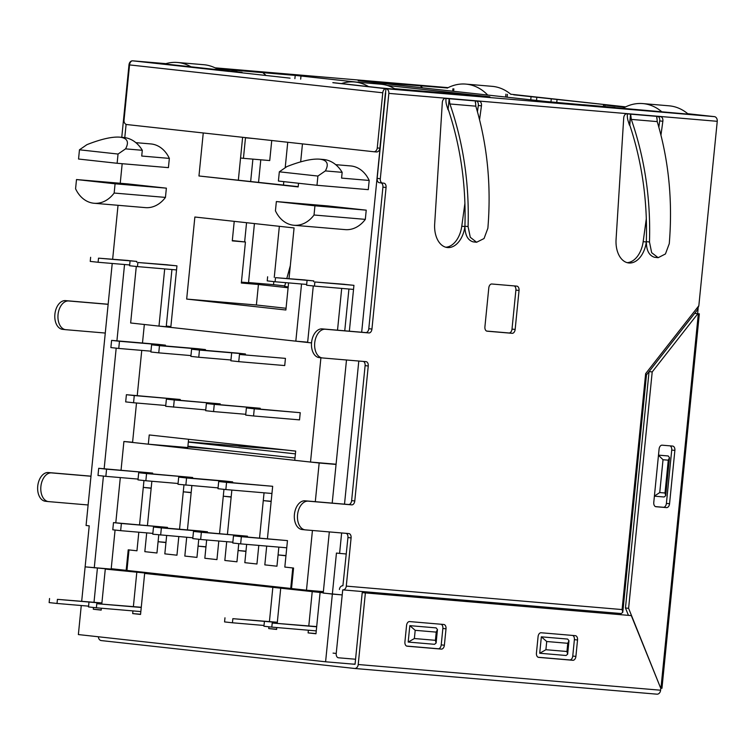 <?xml version="1.0" encoding="UTF-8"?>
<svg xmlns="http://www.w3.org/2000/svg" width="755" height="755" viewBox="0 0 755 755"><rect width="100%" height="100%" fill="white"/><g stroke="black" fill="none" stroke-linecap="round" stroke-linejoin="round"><path stroke-width="1.13" d="M358.21 80.813L447.479 87.986M694.827 114.741L546.12 101.51L358.21 80.747M121.763 137.325L129.001 64.779A4.332 3.322 94.9 0 1 132.682 60.825A4.332 3.322 94.9 0 1 132.738 60.834L165.873 63.646L132.682 60.825M385.541 92.818L385.956 88.712A4.332 3.322 94.9 0 1 388.834 93.384L380.312 178.727A4.124 2.642 96.3 0 0 382.492 183.05A4.124 2.642 96.3 0 0 382.53 183.059L383.851 183.172A4.124 2.642 96.3 0 0 383.851 183.172A4.124 2.642 96.3 0 1 386.069 187.495L371.941 329.057A4.124 2.642 96.3 0 1 368.902 332.936L325.367 329.237A14.43 9.239 -83.7 0 0 314.741 342.695A14.43 9.239 -83.7 0 0 322.357 357.945A14.43 9.239 -83.7 0 0 322.498 357.955L366.033 361.654A4.124 2.642 96.3 0 1 366.071 361.664A4.124 2.642 96.3 0 1 368.251 365.986L354.784 500.98A4.124 2.642 96.3 0 1 351.736 504.859L308.21 501.16A14.43 9.239 -83.7 0 0 297.574 514.617A14.43 9.239 -83.7 0 0 305.19 529.859A14.43 9.239 -83.7 0 0 305.341 529.878L348.876 533.577A4.124 2.642 96.3 0 1 348.914 533.587A4.124 2.642 96.3 0 1 351.094 537.909L346.281 586.116A4.124 3.171 -85.1 0 1 342.779 589.881L621.223 613.551L342.845 589.881M382.492 183.05L379.34 182.71A4.124 2.642 96.3 0 1 377.16 178.388L385.682 93.035M332.851 82.691L385.956 88.712A4.332 2.775 96.3 0 0 382.766 92.789L129.549 64.911L124.037 120.092A4.124 3.171 -85.1 0 0 126.783 124.547L373.697 151.727A4.124 3.171 -85.1 0 0 373.753 151.736A4.124 3.171 -85.1 0 0 377.255 147.971L382.766 92.789M387.324 85.466L489.853 96.782L394.62 88.703M216.761 68.724L295.214 75.396L359.05 82.361M90.996 476.169L48.377 472.545A14.43 9.239 96.3 0 0 37.75 486.012A14.43 9.239 96.3 0 0 45.366 501.254A14.43 9.239 96.3 0 0 45.508 501.273L48.367 501.584M108.154 304.246L65.534 300.622A14.43 9.239 96.3 0 0 54.907 314.089A14.43 9.239 96.3 0 0 62.523 329.331A14.43 9.239 96.3 0 0 62.674 329.35L65.525 329.661M108.144 304.331L68.686 300.971A14.43 9.239 96.3 0 0 58.059 314.439A14.43 9.239 96.3 0 0 65.676 329.68A14.43 9.239 96.3 0 0 65.817 329.69L105.275 333.049M90.987 476.245L51.529 472.894A14.43 9.239 96.3 0 0 40.902 486.362A14.43 9.239 96.3 0 0 48.518 501.603A14.43 9.239 96.3 0 0 48.66 501.613L88.118 504.972M627.414 113.882A14.43 11.089 94.9 0 0 628.169 121.13A263.929 202.755 94.9 0 1 629.462 125.188L630.567 114.147L626.773 113.826A4.124 2.642 96.3 0 0 623.715 117.94L616.071 239.411A23.754 15.204 96.3 0 0 628.736 262.957A23.754 15.204 96.3 0 0 646.308 242.081M660.955 135.126L662.852 121.262A4.124 2.642 96.3 0 0 660.71 116.714A4.124 2.642 96.3 0 0 660.663 116.704L656.869 116.383L656.708 118.054M475.31 102.623L475.471 100.962L479.265 101.283A4.124 2.642 96.3 0 0 479.265 101.283A4.124 2.642 96.3 0 1 481.454 105.842L479.557 119.705M464.91 226.66A23.754 15.204 96.3 0 1 447.337 247.527A23.754 15.204 96.3 0 1 434.672 223.99L442.317 102.51A4.124 2.642 96.3 0 1 445.375 98.405L449.168 98.726L448.064 109.768A263.929 202.755 -85.1 0 0 446.771 105.7A14.43 11.089 -85.1 0 1 446.007 98.452M629.462 125.188L629.812 125.217C642.071 162.297 647.573 201.104 646.327 241.638C646.403 250.462 649.14 255.671 654.547 257.285L657.935 257.663M630.633 114.156L656.812 116.374L657.218 121.602C668.77 160.324 672.79 201.019 669.27 243.667L665.438 253.963L658.162 257.691L651.669 252.698L649.479 241.987C650.81 199.15 644.751 158.286 631.303 119.394L630.633 114.156L629.812 125.217M715.429 116.987A4.332 2.775 96.3 0 0 714.551 116.657A4.332 2.775 96.3 0 0 714.504 116.647L714.372 116.638A4.332 3.322 94.9 0 1 717.25 121.31L698.837 305.747L645.638 373.64L646.412 374.971M449.905 103.973C463.353 142.855 469.412 183.72 468.081 226.566L470.271 237.278L476.603 242.251L484.04 238.542L487.872 228.246C491.382 185.588 487.371 144.903 475.82 106.172L449.905 103.973L449.225 98.726L448.064 109.768M484.908 326.868L488.796 287.891A4.124 2.642 96.3 0 1 491.835 284.003L516.826 286.136A4.124 2.642 96.3 0 0 516.826 286.136A4.124 2.642 96.3 0 1 519.044 290.458L515.155 329.435A4.124 2.642 96.3 0 1 512.116 333.314L487.126 331.19A4.124 2.642 96.3 0 1 487.079 331.19A4.124 2.642 96.3 0 1 484.908 326.868M627.178 262.655A23.754 15.204 96.3 0 0 643.175 241.638L646.327 218.601M658.851 127.189L659.71 120.923A4.124 2.642 96.3 0 0 658.02 116.478M445.771 247.225A23.754 15.204 96.3 0 0 461.777 226.217L464.929 203.18M477.453 111.768L478.311 105.492A4.124 2.642 96.3 0 0 476.622 101.057M379.34 182.71A4.124 2.642 96.3 0 0 379.387 182.71L382.455 183.05M346.224 533.351A4.124 2.642 96.3 0 1 347.942 537.56L342.912 585.748A4.124 3.171 -85.1 0 0 339.42 589.513M305.048 529.85L302.189 529.529A14.43 9.239 -83.7 0 1 302.047 529.519A14.43 9.239 -83.7 0 1 294.431 514.268A14.43 9.239 -83.7 0 1 305.058 500.81L348.593 504.51A4.124 2.642 96.3 0 0 351.632 500.631L365.109 365.637A4.124 2.642 96.3 0 0 363.391 361.428M322.206 357.927L319.346 357.606A14.43 9.239 -83.7 0 1 319.205 357.596A14.43 9.239 -83.7 0 1 311.589 342.355A14.43 9.239 -83.7 0 1 322.215 328.887L365.75 332.587A4.124 2.642 96.3 0 0 368.789 328.708L382.917 187.146A4.124 2.642 96.3 0 0 381.077 182.899M514.183 285.909A4.124 2.642 96.3 0 1 515.891 290.109L512.003 329.095L515.155 329.435M512.003 329.095A4.124 2.642 96.3 0 1 508.964 332.974L486.626 331.067M566.08 655.491L539.712 653.245L541.344 636.833L567.656 639.07L568.977 640.731L567.637 654.189L566.08 655.491L539.834 653.254M342.779 589.881A4.124 3.171 -85.1 0 1 342.723 589.872L336.22 653.452A4.124 2.642 96.3 0 0 338.4 657.775A4.124 2.642 96.3 0 0 338.438 657.784L355.567 659.238M434.55 644.308L408.181 642.061L409.823 625.65L436.126 627.886L437.456 629.547L436.107 643.005L434.55 644.308L408.304 642.071M664.136 496.988L654.396 496.158L664.136 496.988L665.693 495.695L665.004 493.006L668.279 460.182L663.022 459.729L659.738 492.562L665.004 493.006M658.492 455.133L668.166 455.954L669.496 457.615L668.279 460.182M660.691 688.164L628.604 608.332L652.207 371.922L697.809 313.731L694.676 313.382L697.629 313.627L698.13 308.597M698.328 313.778L699.328 313.844L661.965 688.258L660.955 688.192L698.328 313.778L697.809 313.731M653.773 502.405L659.096 449.065A4.124 2.642 96.3 0 1 662.135 445.186L672.658 446.073A4.124 2.642 96.3 0 1 672.696 446.082A4.124 2.642 96.3 0 1 674.876 450.405L669.553 503.745A4.124 2.642 96.3 0 1 666.514 507.624L655.991 506.728A4.124 2.642 96.3 0 1 655.953 506.728A4.124 2.642 96.3 0 1 653.773 502.405M628.415 615.278L625.461 607.983L649.055 371.602L652.207 371.922M670.015 445.856A4.124 2.642 96.3 0 1 671.733 450.055L666.401 503.396L669.553 503.745M666.401 503.396A4.124 2.642 96.3 0 1 663.362 507.275L655.491 506.605M538.664 657.378L572.856 660.285A4.124 2.642 96.3 0 0 575.895 656.406L577.537 639.995A4.124 2.642 96.3 0 0 575.357 635.672A4.124 2.642 96.3 0 0 575.319 635.663L541.118 632.756A4.124 2.642 96.3 0 0 538.079 636.635L536.437 653.047A4.124 2.642 96.3 0 0 538.617 657.369A4.124 2.642 96.3 0 0 538.664 657.378L538.579 657.369M365.363 592.986L358.219 664.513L660.597 690.221L660.785 688.381L631.303 615.599L362.211 592.637L355.067 664.164L351.905 664.023M409.597 621.573L443.789 624.479A4.124 2.642 96.3 0 1 443.836 624.489A4.124 2.642 96.3 0 1 446.016 628.811L444.374 645.223A4.124 2.642 96.3 0 1 441.335 649.102L407.134 646.195A4.124 2.642 96.3 0 1 407.096 646.195A4.124 2.642 96.3 0 1 404.916 641.863L406.558 625.451A4.124 2.642 96.3 0 1 409.597 621.573M538.155 657.256L569.714 659.936A4.124 2.642 96.3 0 0 572.752 656.057L574.385 639.645A4.124 2.642 96.3 0 0 572.667 635.446M362.211 592.637L631.303 615.599M441.147 624.262A4.124 2.642 96.3 0 1 442.864 628.462L441.222 644.874A4.124 2.642 96.3 0 1 438.183 648.753L406.634 646.072M695.044 312.91L694.996 313.41M646.478 374.895L697.309 310.022L698.837 305.747M228.114 71.329L242.072 72.376L164.864 63.958M394.771 88.797L409.418 90.477L380.614 87.948L332.861 82.625M228.123 71.272L290.052 78.152M513.73 94.8L618.477 106.078L603.566 104.907L624.857 107.276M699.328 313.844L697.629 313.627M358.219 664.513A4.332 3.322 -85.1 0 1 354.548 668.468A4.332 3.322 -85.1 0 1 354.482 668.458L101.274 640.58A4.332 3.322 -85.1 0 1 98.376 636.767M645.638 373.64L622.092 609.568L622.781 612.258L621.223 613.551M625.461 607.983L628.604 608.332M660.597 690.221A4.332 3.322 94.9 0 1 656.926 694.175A4.332 3.322 94.9 0 1 656.859 694.166L354.614 668.468M539.768 653.254L545.903 649.715L566.948 651.499L567.76 643.298L546.724 641.505L545.903 649.715M567.637 654.189L566.948 651.499M568.977 640.731L567.76 643.298M541.344 636.833L546.724 641.505M408.247 642.071L414.372 638.532L435.418 640.316L436.239 632.114L415.193 630.321L414.372 638.532M436.107 643.005L435.418 640.316M437.456 629.547L436.239 632.114M409.823 625.65L415.193 630.321M654.406 496.063L659.738 492.562M658.473 455.274L663.022 459.729M448.413 109.796C460.663 146.866 466.175 185.673 464.92 226.217C465.005 235.031 467.741 240.25 473.149 241.864L476.537 242.242M449.225 98.726L475.414 100.953L475.82 106.172M271.743 140.505L269.733 160.56L243.431 158.323L245.479 137.806A10.306 7.918 -85.1 0 0 245.498 137.618M240.552 158.003L243.431 158.323M263.589 73.244L263.646 72.707C262.504 72.357 262.948 72.933 264.958 74.434A10.306 7.918 94.9 0 1 265.873 75.491M238.655 72.197L232.078 70.026L231.955 71.263M263.646 72.707L262.985 72.725M425.773 91.355L457.332 94.035M373.819 151.736L376.33 151.953A4.124 3.171 -85.1 0 0 376.386 151.963A4.124 3.171 -85.1 0 0 379.888 148.197L385.39 93.007M129.549 64.911A4.332 2.775 -83.7 0 1 132.738 60.834L228.642 71.395M421.29 86.646L421.347 86.117C420.205 85.768 420.648 86.334 422.658 87.835A10.306 7.918 94.9 0 1 422.743 87.92M395.46 84.919L389.778 83.437L389.693 84.286M421.347 86.117L420.677 86.136M238.835 446.186L285.89 450.008M127.812 570.525L85.126 566.863L89.222 525.829L86.07 525.489L112.221 263.467M341.637 532.964L339.599 553.406L336.447 553.056L332.351 594.081L342.062 594.912L323.225 593.081L329.322 531.916M244.639 241.911L246.555 222.706M250.669 181.408L252.897 159.126M344.516 504.161L358.795 361.041M361.673 332.238L385.569 92.818M339.599 553.406L346.309 553.972M112.655 259.163L118.035 205.294M120.234 183.267L122.178 163.712M124.783 137.618L126.104 124.367M166.289 326.066L170.875 326.575M78.548 159.031L117.129 163.278L118.044 154.048L79.464 149.801L78.548 159.031M119.62 137.136L123.575 137.476A35.117 26.972 -85.1 0 1 142.299 150.292L125.556 148.867C129.331 141.893 127.35 137.986 119.62 137.136C111.834 136.636 100.934 139.137 86.919 144.658L79.464 149.801M94.12 203.265A31.955 24.556 94.9 0 0 114.156 193.044L165.449 197.404L166.374 188.155L127.793 183.909L76.5 179.548L75.575 188.75A31.955 24.556 94.9 0 0 94.12 203.265L145.413 207.625A31.955 24.556 -85.1 0 0 165.449 197.404M142.299 150.292L141.723 156.04L169.346 158.39A31.955 24.556 -85.1 0 0 150.83 143.931L135.862 142.657M114.156 193.044L115.081 183.795L76.5 179.548M171.932 269.526L166.223 326.717L158.984 326.103L130.643 322.98L136.287 266.468M301.538 284.003L295.828 341.166L307.672 342.175M295.828 341.166L170.8 327.406L176.944 265.854L165.128 264.618M136.712 262.202L136.787 261.438L124.962 260.211M124.537 264.514L116.921 340.845M116.185 348.159L104.152 468.761M103.416 476.075L94.262 567.873M164.694 268.912L158.984 326.103M313.702 281.69L313.778 280.926L301.962 279.699M142.487 343.025L144.337 324.49L311.541 342.902L307.634 342.468L313.278 285.956M337.523 330.19L341.694 288.401M342.119 284.107L353.935 285.343L349.357 331.19M346.488 359.993L332.2 503.113M302.462 143.884L300.669 161.863M298.536 183.257L298.168 186.91L198.961 175.981L203.255 132.965M117.129 163.278L168.422 167.638L169.346 158.39M289.023 278.604L294.072 227.935L194.865 217.015L186.674 299.074L285.881 310.003L288.589 282.899M316.987 185.286L317.902 176.057L279.331 171.81L278.406 181.04L316.987 185.286L368.28 189.647L369.195 180.445A31.955 24.556 -85.1 0 0 350.66 165.93L335.692 164.665M345.243 229.624A31.955 24.556 -85.1 0 0 365.316 219.365L366.232 210.164L327.651 205.917L276.358 201.557L275.433 210.805A31.955 24.556 94.9 0 0 293.95 225.264L345.243 229.624M319.45 159.145L323.404 159.475A35.117 26.972 -85.1 0 1 342.157 172.338L325.358 170.913C329.171 163.911 327.198 159.984 319.45 159.145C311.683 158.635 300.811 161.136 286.834 166.629L279.331 171.81M293.95 225.264A31.955 24.556 94.9 0 0 314.023 215.005L365.316 219.365M342.157 172.338L341.581 178.095L369.195 180.445M314.023 215.005L314.939 205.804L276.358 201.557M348.923 289.014L344.752 330.803M241.43 282.134L256.417 283.408L248.537 282.54L254.426 223.574M258.55 182.276L260.786 159.796M284.607 286.419L288.183 286.938M198.961 175.981L298.197 186.645M232.314 240.562L245.432 242.006L232.276 240.883L234.229 221.347M242.619 137.297L238.353 180.058M186.674 299.074L256.389 305.001L258.436 284.484L288.108 287.759M245.432 242.006L241.336 283.031L258.436 284.484M248.537 282.54L273.527 284.663L273.839 281.615M274.263 277.349L279.35 226.311M283.474 185.022L283.814 181.634M285.201 167.761L287.74 142.27M256.389 305.001L286.06 308.267M273.527 284.663L284.748 285.9M366.232 210.164L314.939 205.804M325.358 170.913L317.902 176.057M166.374 188.155L115.081 183.795M125.556 148.867L118.044 154.048M297.338 589.193L202.85 578.792M127.793 570.723L150.094 572.979M323.244 592.807L144.649 573.423L162.419 574.734L105.285 569.081L123.056 570.402L85.126 566.863L81.691 601.225M355.02 664.287L325.594 661.786L332.351 594.081L323.225 593.005M276.632 629.236L268.733 628.566L268.912 626.792M269.431 621.591L272.829 587.532M140.572 614.259L132.682 613.579L140.553 614.447L144.649 573.423M325.594 661.786L78.369 634.568L81.266 605.529M101.208 609.917L93.309 609.247L93.488 607.482M94.007 602.273L97.404 568.213M132.682 613.579L132.946 610.908M133.38 606.605L136.778 572.554M93.309 609.247L101.189 610.115L101.378 608.219M101.802 603.924L105.285 569.081M315.996 633.568L308.106 632.898L315.977 633.766L320.073 592.732M308.106 632.898L308.37 630.217M308.795 625.923L312.202 591.863M268.733 628.566L276.604 629.434L276.792 627.537M277.227 623.234L280.7 588.4M173.556 407.153L174.263 399.98L166.393 399.112L165.675 406.294L205.756 409.899M174.263 399.98L220.234 403.887L220.158 404.68M166.393 399.112L220.234 403.887M214.269 404.378L206.389 403.51L205.671 410.692L213.552 411.56L214.269 404.378L260.23 408.285L260.154 409.087M213.552 411.56L245.752 414.297M206.389 403.51L260.23 408.285M254.265 408.785L300.235 412.692L299.518 419.874L253.548 415.967L254.265 408.785L246.394 407.917L245.677 415.099L253.548 415.967M246.394 407.917L300.235 412.692M315.307 501.679L319.167 463.004L336.06 464.438M323.366 591.637L306.473 590.202L312.438 530.482M187.835 446.941L217.865 449.489M272.668 486.295L218.695 481.511L217.978 488.693L225.849 489.561L226.566 482.379L272.668 486.295L267.43 538.711L271.149 501.48L263.278 500.612L259.541 538.041L264.052 492.807M247.47 536.201L193.497 531.416L192.78 538.598L200.651 539.466L201.368 532.284L247.47 536.201L247.385 537.003M167.468 527.396L113.495 522.611L112.778 529.793L120.658 530.661L121.376 523.479L167.468 527.396L167.393 528.198M158.767 534.851L156.955 553L144.828 551.66L146.706 532.87L144.828 551.66L156.955 553L158.078 541.712L165.958 542.581L164.826 553.859L176.953 555.199L178.812 536.607L176.953 555.199L164.826 553.859L166.657 535.569M198.763 539.259L196.951 557.398L184.824 556.067L186.702 537.277L184.824 556.067L196.951 557.398L198.084 546.12L205.955 546.979L204.831 558.266L216.949 559.606L218.808 541.014L216.949 559.606L204.831 558.266L206.653 539.976M238.759 543.666L236.947 561.805L224.83 560.465L226.698 541.684L224.83 560.465L236.947 561.805L238.08 550.518L245.951 551.386L244.828 562.673L256.945 564.004L258.805 545.412L256.945 564.004L244.828 562.673L246.649 544.383M278.85 547.12L276.953 566.203L264.826 564.872L266.694 546.082L264.826 564.872L276.953 566.203L278.076 554.925L285.947 555.793L284.824 567.071L293.563 568.034L291.515 588.551L306.473 590.202M126.963 570.412L126.17 570.346L128.218 549.829L136.957 550.791L138.816 532.199L136.957 550.791L129.001 549.914L126.953 570.431L291.515 588.532M115.071 530.038L111.212 568.704L126.17 570.346M152.67 473.083L98.707 468.298L97.99 475.48L105.86 476.348L106.578 469.166L152.67 473.083L152.595 473.885M143.969 480.539L139.552 524.829L143.28 487.4L151.16 488.268L147.442 525.499L151.859 481.256M183.965 484.946L179.548 529.227L183.286 491.807L191.157 492.675L187.438 529.897L191.855 485.663M192.667 477.49L138.703 472.705L137.986 479.887L145.857 480.746L146.574 473.574L192.667 477.49L192.591 478.293M207.389 532.596L207.465 531.803L199.594 530.935L153.491 527.018L152.774 534.191L192.855 537.796M223.961 489.353L219.545 533.634L223.282 496.205L231.153 497.073L227.434 534.304L231.851 490.07M232.587 482.69L232.672 481.888L224.792 481.029L178.699 477.103L177.982 484.285L218.053 487.89M287.466 540.608L233.493 535.823L232.776 543.005L240.647 543.874L241.364 536.692L287.466 540.608L284.824 567.071L292.77 567.949L290.722 588.466M121.045 470.195L123.905 441.505L319.167 463.004M115.789 522.809L120.309 477.575M123.905 441.505L132.587 442.241M151.179 488.07L143.28 487.4M165.977 542.383L158.078 541.712M191.175 492.477L183.286 491.807M205.973 546.79L198.084 546.12M231.172 496.875L223.282 496.205M245.97 551.188L238.08 550.518M271.168 501.282L263.278 500.612M285.966 555.595L278.076 554.925M145.857 480.746L178.057 483.493M146.574 473.574L138.703 472.705M105.86 476.348L138.061 479.085M106.578 469.166L98.707 468.298M185.853 485.154L186.57 477.972L232.672 481.888M186.57 477.972L178.699 477.103M225.849 489.561L271.951 493.477M226.566 482.379L218.695 481.511M240.647 543.874L286.749 547.79M241.364 536.692L233.493 535.823M200.651 539.466L232.851 542.203M201.368 532.284L193.497 531.416M160.655 535.059L161.372 527.877L207.465 531.803M161.372 527.877L153.491 527.018M120.658 530.661L152.859 533.398M121.376 523.479L113.495 522.611M134.267 395.573L126.396 394.705L125.679 401.886L133.55 402.755L134.267 395.573L180.237 399.48L180.162 400.282M133.55 402.755L165.76 405.492M126.396 394.705L180.237 399.48M111.598 340.392L110.881 347.574L118.752 348.442L119.469 341.26L111.598 340.392L157.569 344.299L165.439 345.167L165.364 345.969M191.591 349.206L190.873 356.379L198.754 357.247L199.471 350.065L191.591 349.206L237.561 353.113L245.432 353.982L245.356 354.774M320.913 357.785L310.513 462.051L294.761 460.314L295.686 451.084L149.235 434.955L148.31 444.185L132.569 442.458L136.504 403M141.751 350.395L137.24 395.629M151.595 344.799L150.877 351.981L158.758 352.849L159.475 345.667L151.595 344.799L197.565 348.706L205.435 349.574L205.36 350.377M239.467 354.473L285.437 358.38L284.72 365.562L238.75 361.654L239.467 354.473L285.437 358.38M166.26 326.358L170.649 326.726L166.27 326.245M336.079 464.221L310.513 462.051M188.599 439.287L187.769 447.545L148.31 444.185M290.939 450.556L283.436 449.791M247.933 446.781L188.335 441.892M294.997 457.983L187.91 446.196M188.316 442.09L295.403 453.878M316.675 626.792L272.215 623.007L271.809 627.112L316.26 630.897M316.694 626.593L272.215 623.007M271.809 627.112L263.929 626.244L264.344 622.139M277.302 622.45L232.851 618.675L232.436 622.781L264.014 625.461M277.321 622.262L232.851 618.675M232.436 622.781L224.565 621.912L224.971 617.807M623.252 108.144A52.963 40.685 94.9 0 1 642.807 103.586A52.963 40.685 94.9 0 1 661.729 111.731M642.807 103.586L669.119 105.823A52.963 40.685 94.9 0 1 687.965 113.911M141.251 607.473L96.791 603.698L96.385 607.794L140.836 611.578M141.27 607.275L96.791 603.698M96.385 607.794L88.514 606.935L88.92 602.83M101.878 603.141L57.427 599.357L57.021 603.462L88.59 606.152M101.906 602.943L57.427 599.357M57.021 603.462L49.141 602.594L49.556 598.498M447.243 88.108A52.963 40.685 94.9 0 1 465.816 84.098A52.963 40.685 94.9 0 1 487.749 95.083M465.816 84.098L492.118 86.334A52.963 40.685 94.9 0 1 510.975 94.422M175.368 265.684L137.882 262.495L137.467 266.6L176.538 269.922M167.487 264.816L137.882 262.495M137.467 266.6L129.596 265.732L130.011 261.626M135.994 261.343L98.509 258.163L98.103 262.268L129.671 264.948M128.123 260.484L98.509 258.163M98.103 262.268L90.232 261.4L90.638 257.295M164.335 64.137A52.963 40.685 94.9 0 1 177.482 62.476A52.963 40.685 94.9 0 1 191.572 67.129M177.482 62.476L203.793 64.713A52.963 40.685 94.9 0 1 218.554 69.79M352.358 285.173L314.873 281.983L314.467 286.088L353.529 289.41M344.488 284.305L314.873 281.983M314.467 286.088L306.596 285.22L307.002 281.115M312.995 280.832L275.509 277.651L275.103 281.757L306.672 284.437M305.124 279.973L275.509 277.651M275.103 281.757L267.223 280.888L267.638 276.783M341.326 83.626A52.963 40.685 94.9 0 1 354.482 81.965A52.963 40.685 94.9 0 1 368.572 86.617M354.482 81.965L380.784 84.201A52.963 40.685 94.9 0 1 395.582 89.298M231.596 353.604L230.879 360.786L238.75 361.654M198.754 357.247L230.954 359.984M199.471 350.065L245.432 353.982M290.307 265.741L286.815 278.416M285.645 282.653L284.578 286.541M119.469 341.26L165.439 345.167M118.752 348.442L150.962 351.179M159.475 345.667L205.435 349.574M158.758 352.849L190.958 355.586M452.67 91.213L452.915 88.807M377.16 178.388L380.312 178.727M294.884 78.643L295.214 75.396M622.092 609.568L346.281 586.116M388.834 93.384L717.25 121.31M385.956 88.712L714.372 116.638M714.504 116.647L687.72 113.703L714.551 116.657M625.678 106.87L510.72 94.215L625.678 106.87M215.043 67.827L448.13 87.646L215.043 67.827M583.464 104.756L615.032 107.446M68.686 300.971L65.534 300.622M51.529 472.894L48.377 472.545M300.679 79.133L300.99 75.962M348.593 504.51L351.736 504.859M305.058 500.81L308.21 501.16M351.632 500.631L354.784 500.98M365.109 365.637L368.251 365.986M333.068 653.113L336.22 653.452M347.942 537.56L351.094 537.909M365.75 332.587L368.902 332.936M322.215 328.887L325.367 329.237M368.789 328.708L371.941 329.057M382.917 187.146L386.069 187.495M507.124 97.216L507.407 94.347M530.746 99.811L531.029 96.942M536.522 100.453L536.814 97.518M550.952 101.991L551.282 98.745M556.746 102.491L557.058 99.32M604.897 106.578L605.048 105.096M438.183 648.753L441.335 649.102M441.222 644.874L444.374 645.223M442.864 628.462L446.016 628.811M569.714 659.936L572.856 660.285M574.385 639.645L577.537 639.995M572.752 656.057L575.895 656.406M671.733 450.055L674.876 450.405M663.362 507.275L666.514 507.624M515.891 290.109L519.044 290.458M508.964 332.974L512.116 333.314M461.777 226.217L464.91 226.557M478.311 105.492L481.454 105.842M468.081 226.566L464.92 226.217M659.71 120.923L662.852 121.262M643.175 241.638L646.318 241.977M631.303 119.394L657.218 121.602M649.479 241.987L646.327 241.638M253.218 138.467L245.479 137.806M377.255 147.971L379.888 148.197M290.845 450.612L295.677 451.141M65.676 329.68L62.523 329.331M48.518 501.603L45.366 501.254M622.781 612.258L646.488 374.791M354.548 668.468L656.926 694.175M669.496 457.615L665.693 495.695M319.205 357.596L322.357 357.945M302.047 529.519L305.19 529.859M505.652 97.046L505.935 94.158M603.415 106.455L603.566 104.907M453.623 91.317L453.868 88.863M373.753 151.736L376.386 151.963"/></g></svg>
